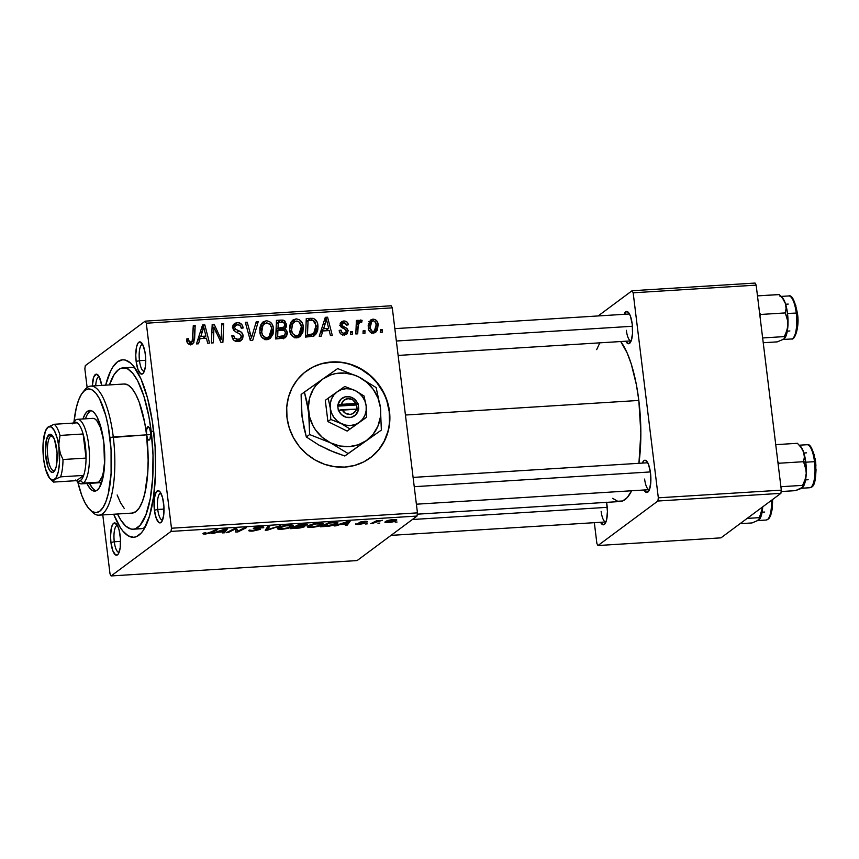 <?xml version="1.0" encoding="UTF-8"?>
<svg xmlns="http://www.w3.org/2000/svg" width="859" height="859" viewBox="0 0 859 859"><rect width="100%" height="100%" fill="white"/><g stroke="black" fill="none" stroke-linecap="round" stroke-linejoin="round"><path stroke-width="1.29" d="M370.197 457.911A53.892 50.38 53.4 0 0 389.191 411.547L389.492 411.311A53.892 50.38 -126.6 0 1 370.39 457.772A53.892 50.38 -126.6 0 1 318.753 461.906A53.892 50.38 -126.6 0 1 287.003 417.71L286.723 407.402L288.431 397.352L292.049 387.967L297.439 379.603L304.408 372.581L312.676 367.169L321.921 363.582L331.789 361.94L341.914 362.326L351.9 364.721L361.349 369.026L369.918 375.082L377.273 382.652L383.125 391.436L387.248 401.121L389.492 411.311L389.771 421.629L388.064 431.68L384.445 441.064L379.044 449.429L372.087 456.451L363.819 461.863L354.574 465.449L344.706 467.081L334.581 466.695L324.595 464.311L315.146 460.005L306.577 453.949L299.222 446.379L293.37 437.585L289.247 427.911L287.003 417.71A53.892 50.38 -126.6 0 1 306.105 371.26A53.892 50.38 -126.6 0 1 357.741 367.126A53.892 50.38 -126.6 0 1 389.492 411.311L389.191 411.547A53.892 50.38 53.4 0 0 357.505 367.384A53.892 50.38 53.4 0 0 305.933 371.389M139.48 360.694A13.476 4.091 -93.6 0 0 144.301 371.271A13.476 4.091 86.4 0 1 144.162 371.292A13.476 4.091 86.4 0 1 139.48 360.694L145.751 360.308L139.48 360.694A13.476 4.091 86.4 0 1 142.476 344.395A13.476 4.091 86.4 0 1 142.626 344.395A13.476 4.091 -93.6 0 0 139.48 360.694L136.151 361.435L139.48 360.694M145.364 354.584A16.171 4.907 86.4 0 1 143.27 373.203A16.171 4.907 86.4 0 1 136.151 361.435L137.998 369.617L140.779 373.89L142.691 373.772L143.55 372.806L145.386 366.739L145.654 357.72L144.903 351.567L142.648 344.438L139.759 341.871L137.955 343.203L136.581 346.8L135.754 355.132L136.151 361.435A16.171 4.907 86.4 0 1 141.359 342.612A16.171 4.907 86.4 0 1 145.364 354.584M157.745 509.473A13.476 4.091 -93.6 0 0 162.576 520.049A13.476 4.091 86.4 0 1 162.426 520.06A13.476 4.091 86.4 0 1 157.745 509.473L164.015 509.076L157.745 509.473A13.476 4.091 86.4 0 1 160.74 493.173A13.476 4.091 86.4 0 1 160.891 493.173A13.476 4.091 -93.6 0 0 157.745 509.473L154.416 510.203L157.745 509.473M163.629 503.353A16.171 4.907 86.4 0 1 161.535 521.971A16.171 4.907 86.4 0 1 154.416 510.203L156.263 518.385L159.044 522.659L160.021 522.916L161.825 521.574L163.65 515.507L163.919 506.499L162.544 497.576L159.978 491.767L158.024 490.639L156.22 491.982L154.395 498.048L154.416 510.203A16.171 4.907 86.4 0 1 159.624 491.38A16.171 4.907 86.4 0 1 163.629 503.353M114.279 541.771A13.476 4.091 -93.6 0 0 119.1 552.348A13.476 4.091 86.4 0 1 118.95 552.358A13.476 4.091 86.4 0 1 114.279 541.771L120.55 541.374L114.279 541.771A13.476 4.091 86.4 0 1 117.275 525.472A13.476 4.091 86.4 0 1 117.425 525.472A13.476 4.091 -93.6 0 0 114.279 541.771L110.94 542.501L114.279 541.771M120.163 535.651A16.171 4.907 86.4 0 1 118.07 554.28A16.171 4.907 86.4 0 1 110.94 542.501L112.797 550.683L115.578 554.957L117.49 554.85L118.349 553.872L120.185 547.806L120.453 538.797L119.068 529.874L117.447 525.504L114.548 522.938L112.754 524.28L111.38 527.866L110.553 536.209L110.94 542.501A16.171 4.907 86.4 0 1 116.158 523.689A16.171 4.907 86.4 0 1 120.163 535.651M601.139 511.363A13.476 4.091 -93.6 0 0 605.971 521.939A13.476 4.091 86.4 0 1 605.82 521.961A13.476 4.091 86.4 0 1 601.139 511.363M606.583 502.354A16.171 4.907 86.4 0 1 607.023 505.253A16.171 4.907 86.4 0 1 604.929 523.872A16.171 4.907 86.4 0 1 600.548 522.293L603.415 524.806L605.219 523.475L606.594 519.888L607.42 511.545L606.561 502.236M626.34 330.296A13.476 4.091 -93.6 0 0 631.172 340.873A13.476 4.091 86.4 0 1 631.021 340.894L398.125 355.433M625.728 341.173L628.627 343.74L631.172 340.862L632.525 333.517L632.235 324.176A16.171 4.907 86.4 0 1 630.141 342.805A16.171 4.907 86.4 0 1 625.76 341.216M644.615 479.064A13.476 4.091 -93.6 0 0 649.436 489.641A13.476 4.091 86.4 0 1 649.286 489.662A13.476 4.091 86.4 0 1 644.615 479.064M644.003 489.952L646.891 492.508L649.436 489.641L650.8 482.286L650.499 472.955A16.171 4.907 86.4 0 1 648.405 491.573A16.171 4.907 86.4 0 1 644.025 489.995M136.978 527.974A80.832 24.524 -93.6 0 0 145.139 527.19A80.832 24.524 86.4 0 1 140.876 528.736L133.188 529.219A80.832 24.524 86.4 0 1 117.5 514.004L121.022 520.361L125.833 526.159L130.729 528.972L133.156 529.219L135.529 528.693L140.049 525.343L145.912 514.842L150.261 498.639L152.687 478.119L153.009 455.045L151.195 431.422L153.686 431.272L151.195 431.422A80.832 24.524 86.4 0 1 133.188 529.219M153.503 429.715A88.917 26.983 86.4 0 1 141.982 532.129A88.917 26.983 86.4 0 1 113.699 514.24L120.314 527.544L122.934 531.13L128.292 535.887L133.66 537.294L136.27 536.714L141.241 533.02L143.55 529.939L149.498 516.162L153.611 496.556L155.522 472.826L155.092 446.991L152.333 421.297L147.49 397.953L140.994 378.959L133.381 365.955L130.708 363.164L125.317 360.071L122.654 359.792L117.5 361.8L112.765 367.147L110.607 371.002L105.646 385.154A88.917 26.983 86.4 0 1 131.481 363.883A88.917 26.983 86.4 0 1 153.503 429.715M638.828 400.444A83.527 25.341 -93.6 0 0 620.703 341.538L627.081 352.77L631.301 364.13L636.422 384.896L638.828 400.444L405.448 415.026L638.828 400.444L640.846 432.979L638.924 463.312A83.527 25.341 -93.6 0 0 638.828 400.444M357.108 560.573L111.112 575.938L171.016 531.42L417.012 516.066L357.108 560.573L417.012 516.066L417.453 512.866L392.284 307.844L146.288 323.209L171.467 528.231L417.453 512.866L417.012 516.066L171.016 531.42L111.112 575.938L110.016 573.876L102.779 514.917L110.016 573.876L111.112 575.938L357.108 560.573M367.233 523.872L365.376 523.99L367.233 523.872M379.818 523.088L377.949 523.206L379.818 523.088M322.533 524.591L322.383 523.356L322.533 524.591C324.026 523.571 322.759 523.11 318.732 523.195L312.601 524.13L307.758 526.052C306.416 527.039 307.694 527.49 311.592 527.394L319.902 525.826L323.048 523.711L318.732 523.195L310.915 524.602L307.286 526.642L311.592 527.394C317.218 526.792 320.858 525.858 322.533 524.591L323.091 523.84M336.17 525.815L339.831 524.591L346.209 524.194L345.339 525.246L347.219 525.128L350.128 521.284L334.151 525.944L339.831 524.591L346.209 524.194L345.339 525.246L347.219 525.128L350.128 521.284L347.852 521.424L334.151 525.944L336.17 525.815M304.612 526.653L303.42 525.644L307.243 524.849L307.168 524.226L307.243 524.849L305.987 524.108L299.007 524.473L290.6 528.661L299.963 527.984L304.204 526.889L304.73 526.202L303.463 525.987L307.415 524.344L299.007 524.473L290.6 528.661L297.783 528.21L304.838 526.342M267.611 530.1L280.829 525.611L267.482 529.584L269.747 526.309L267.858 526.427L265.227 530.25L280.829 525.611L267.482 529.584L269.747 526.309L267.858 526.427L265.227 530.25L267.611 530.1M203.196 533.364C202.456 533.911 203.282 534.126 205.677 534.008L211.572 532.623L211.475 531.839L211.572 532.623L217.735 529.552L206.418 533.536L205.151 533.181L205.784 532.816L203.841 532.988L202.917 533.686L203.658 534.019L209.317 533.46L217.735 529.552L215.845 529.67L208.404 533.235L203.841 532.988L202.917 533.729M228.183 532.559L235.237 529.015L235.849 532.086L237.814 531.957L246.232 527.77L244.343 527.888L237.277 531.442L236.708 528.371L234.743 528.489L226.304 532.677L228.183 532.559L228.097 531.785L228.183 532.559L235.237 529.015L235.849 532.086L237.814 531.957L246.232 527.77L244.343 527.888L237.277 531.442L236.708 528.371L234.743 528.489L226.304 532.677L228.183 532.559M213.408 533.482L217.069 532.258L223.437 531.861L222.578 532.913L224.446 532.795L227.367 528.951L211.378 533.611L217.069 532.258L223.437 531.861L222.578 532.913L224.446 532.795L227.367 528.951L225.09 529.09L211.378 533.611L213.408 533.482M260.191 529.531L260.105 528.854L260.191 529.531C260.868 528.994 260.18 528.693 258.151 528.639L255.499 528.425L255.209 527.523L255.284 528.113L259.139 527.351C261.211 527.243 262.027 527.405 261.598 527.866L263.38 527.791L263.284 526.996L263.509 527.705C264.239 526.996 263.015 526.717 259.826 526.878L253.384 528.253L254.318 528.994L254.178 527.845L254.318 528.994L256.175 529.144L256.089 528.489L256.175 529.144L258.258 529.369L258.172 528.639L258.28 529.692L253.738 530.583L249.25 530.057C248.036 530.916 249.282 531.249 252.986 531.055L260.395 529.359L255.381 528.403L255.842 527.856L263.734 527.48L260.835 526.825L254.994 527.587L253.265 528.714L258.162 529.767L253.265 530.615L249.25 530.057L249.196 530.959L252.986 531.055L260.47 529.133M292.715 526.449L292.565 525.214L292.715 526.449C294.207 525.429 292.94 524.967 288.914 525.064L282.783 525.998L277.94 527.92C276.598 528.908 277.876 529.348 281.773 529.262L290.084 527.694L293.23 525.568L288.527 525.085L281.097 526.46L277.468 528.51L281.773 529.262C287.4 528.65 291.04 527.716 292.715 526.449L293.273 525.697M355.916 523.732C355.186 524.355 356.227 524.591 359.041 524.441L364.57 523.324L360.973 522.476L361.048 521.767L367.233 521.971C367.792 521.413 366.772 521.209 364.173 521.359L359.159 522.433L362.616 523.238L362.541 522.659L362.67 523.464L355.637 524.108L363.754 523.689L364.603 522.938L360.984 522.369L367.233 521.971L364.978 521.316L359.073 522.497L362.616 523.238L362.219 523.668L355.637 524.108M337.329 523.582L337.19 522.39L337.329 523.582C338.553 522.82 337.952 522.379 335.515 522.251L328.825 522.616L320.418 526.803L329.534 526.084L336.116 524.28L337.812 523.11L337.082 522.369L328.825 522.616L320.418 526.803L328.729 526.191C333.206 525.461 336.073 524.591 337.329 523.582L337.877 522.841M396.375 520.457L396.267 519.62L396.375 520.457C397.406 519.749 396.493 519.437 393.658 519.523C389.245 519.996 386.453 520.737 385.262 521.735C384.349 522.422 385.315 522.712 388.139 522.616L393.443 521.714L396.718 519.856L393.293 519.545L388.225 520.436L384.929 522.143L388.139 522.616C392.434 522.143 395.172 521.424 396.375 520.457L396.751 519.942M372.634 523.539L377.122 521.477L382.491 520.307L377.466 521.123L378.744 520.5L376.854 520.618L370.744 523.657L382.491 520.307L377.466 521.123L378.744 520.5L376.854 520.618L370.744 523.657L372.634 523.539M397.051 522.014L395.194 522.132L397.051 522.014M303.291 326.71L302.894 332.175L300.059 336.621L295.389 337.802L291.577 335.311L289.751 331.016L289.666 325.98L290.836 322.469L293.198 319.827L296.441 318.893L299.533 319.795L302.024 322.49L303.291 326.71C302.84 322.039 300.435 319.441 296.087 318.904L292.887 320.042L291.104 322.018L289.644 330.318C290.181 334.849 292.554 337.372 296.784 337.888L299.963 336.696L303.291 326.71L301.498 328.041L303.291 326.71M322.844 330.962L321.255 336.116L319.237 336.245L325.303 317.325L327.59 317.186L332.304 335.429L330.425 335.547L329.212 330.565L322.844 330.962L329.212 330.565L330.425 335.547L332.304 335.429L327.59 317.186L325.303 317.325L319.237 336.245L321.255 336.116L322.844 330.962L320.332 332.83L322.844 330.962M190.859 344.502L187.434 342.934L186.65 338.983L188.497 338.629L188.722 341.066L189.903 342.236L192.169 341.56L193.296 325.572L195.186 325.454L193.833 342.677L190.859 344.502L192.835 343.825L194.617 339.069L195.186 325.454L193.296 325.572L192.738 338.725L191.772 341.979L190.719 342.344L188.518 340.239L188.497 338.629L186.65 338.983L186.693 340.669C187.015 343.213 188.411 344.491 190.859 344.502M243.14 335.783L242.592 338.972L240.262 341.087L236.987 341.538L233.691 340.143L231.855 335.665L233.691 335.321L234.657 338.21L237.063 339.369L239.919 338.876L241.304 336.76L240.466 334.355L235.366 331.671L233.283 329.512L232.853 325.797L234.443 323.446L238.222 322.597L241.862 324.616L243.118 327.998L241.282 328.299L240.445 325.98L238.05 324.745L235.323 325.486L234.614 327.547L235.516 329.147L241.551 332.336L243.14 335.783C242.775 333.292 241.379 331.66 238.963 330.865L235.516 329.147L234.614 327.547L235.495 325.336L237.385 324.734C239.5 324.713 240.788 325.754 241.239 327.88L243.076 327.59C242.421 324.251 240.456 322.587 237.181 322.587L234.346 323.51L232.768 327.784L235.366 331.671L240.617 334.505L241.293 336.084L240.209 338.682L238.029 339.391L234.496 338.006L233.691 335.321L231.855 335.665C232.284 339.616 234.389 341.571 238.168 341.549L241.25 340.508L243.14 335.783L241.229 337.211L243.14 335.783M258.28 321.513L252.696 340.4L250.323 340.551L245.32 322.318L247.199 322.2L251.483 337.823L256.272 321.631L258.28 321.513L256.272 321.631L251.483 337.823L247.199 322.2L245.32 322.318L250.323 340.551L252.696 340.4L258.28 321.513L255.735 323.392L258.28 321.513M273.473 328.578L273.076 334.033L270.241 338.489L265.571 339.67L261.544 336.878L259.933 332.884L259.847 327.848L261.018 324.337L263.38 321.696L266.623 320.761L269.715 321.653L272.206 324.358L273.473 328.578C273.022 323.907 270.628 321.298 266.269 320.772L263.069 321.91L261.286 323.875L259.826 332.175C260.363 336.707 262.736 339.23 266.966 339.745L270.145 338.553L273.473 328.578L271.68 329.91L273.473 328.578M382.255 329.663L382.148 332.315L380.279 332.433L380.344 329.781L382.255 329.663L380.344 329.781L380.279 332.433L382.148 332.315L382.255 329.663L380.312 331.102L382.255 329.663M284.63 328.89L282.944 330.146L284.63 328.89L286.552 324.251L284.683 325.647L286.552 324.251L283.567 320.235L280.839 322.265L283.567 320.235L281.043 320.085L277.972 322.372L276.373 322.469L277.972 322.372L281.043 320.085L276.458 320.375L275.685 338.961L285.338 337.63L287.325 332.465L285.381 333.915L287.325 332.465L287.368 333.55L286.369 336.535L284.866 337.941L275.685 338.961L276.458 320.375L282.31 320.063L284.748 320.815L286.605 324.938L286.026 327.526L284.63 328.89L286.519 330.264L287.325 332.465L285.059 328.6M200.072 338.629L198.493 343.783L196.475 343.911L202.541 324.992L204.818 324.842L209.542 343.095L207.663 343.213L206.45 338.231L200.072 338.629L206.45 338.231L207.663 343.213L209.542 343.095L204.818 324.842L202.541 324.992L196.475 343.911L198.493 343.783L200.072 338.629L197.57 340.486L200.072 338.629M213.816 331.51L213.279 342.859L211.389 342.977L212.194 324.391L214.159 324.262L221.214 339.552L221.794 323.789L223.684 323.671L222.91 342.258L220.946 342.376L213.859 327.118L213.816 331.51L213.859 327.118L220.946 342.376L222.91 342.258L223.684 323.671L221.794 323.789L221.214 339.552L214.159 324.262L212.194 324.391L211.389 342.977L213.279 342.859L213.816 331.51L211.819 332.991L213.816 331.51M344.223 334.924L341.184 334.215L339.52 332.014L339.187 330.425L341.023 330.071L341.893 332.379L343.385 333.206L345.726 332.648L346.317 331.488L345.565 329.706L340.776 326.721L340.4 323.102L342.15 321.32L344.846 321.041L347.1 322.125L348.174 323.961L348.357 324.788L346.521 325.153L345.64 323.285L343.987 322.673L342.065 323.897L342.473 325.915L346.918 328.396L348.099 330.436L347.154 333.764L344.223 334.924L346.778 334.097L348.153 330.769L346.918 328.396L342.322 325.711L342 324.638L342.698 323.016L343.729 322.673L346.521 325.153L348.357 324.788C347.809 322.168 346.231 320.901 343.611 320.998L341.485 321.706L340.175 325.046L345.769 329.899L346.306 331.037L345.576 332.777L344.105 333.249C342.215 333.131 341.184 332.079 341.023 330.071L339.219 330.672C339.702 333.571 341.367 334.989 344.223 334.924M313.642 336.148L305.503 337.104L306.276 318.506L313.599 318.485L317.078 322.071L317.991 326.162L317.755 330.06L316.391 333.636L313.642 336.148L314.716 335.525L317.916 325.368C317.712 321.932 316.101 319.58 313.063 318.324L306.276 318.506L305.503 337.104L313.642 336.148M378.132 324.477L377.445 329.963L375.823 332.122L372.849 333.109L369.778 331.681L368.414 329.029L368.189 325.142L370.497 320.106L372.742 319.194L375.039 319.484L377.251 321.556L378.132 324.477C377.81 321.234 376.135 319.451 373.096 319.151L370.616 320.02L368.243 328.052C368.629 331.198 370.326 332.884 373.332 333.109L375.716 332.208L378.132 324.477L376.339 325.808L378.132 324.477M365.011 330.736L364.903 333.389L363.046 333.507L363.11 330.855L365.011 330.736L363.11 330.855L363.046 333.507L364.903 333.389L365.011 330.736L363.078 332.175L365.011 330.736M360.801 319.924L356.217 324.552L358.149 323.113L358.278 320.321L356.335 321.76L358.278 320.321L356.388 320.439L355.83 333.958L357.72 333.84L358.01 328.428L356.002 329.92L358.01 328.428L357.72 333.84L355.83 333.958L356.388 320.439L358.278 320.321L358.149 323.113L359.814 320.332L362.122 320.332L361.639 322.469L360.211 322.2L358.783 323.886L358.01 328.428C357.763 325.593 358.643 323.478 360.651 322.104L361.639 322.469L362.122 320.332L359.878 320.278M352.437 331.52L352.33 334.172L350.461 334.291L350.526 331.638L352.437 331.52L350.526 331.638L350.461 334.291L352.33 334.172L352.437 331.52L350.493 332.959L352.437 331.52M85.288 365.655L145.192 321.148L391.189 305.783L392.284 307.844L417.453 512.866L171.467 528.231L171.016 531.42L171.467 528.231L146.288 323.209L145.192 321.148L146.288 323.209L392.284 307.844L391.189 305.783L145.192 321.148L85.288 365.655L84.848 368.855L87.135 387.506L84.848 368.855L85.288 365.655M123.116 367.867A80.832 24.524 86.4 0 1 151.195 431.422L148.865 416.368L143.915 396.267L137.601 380.677L132.909 373.461L128.023 369.134L125.575 368.114L120.775 368.393L118.467 369.692L114.161 374.545L109.437 384.918A80.832 24.524 86.4 0 1 123.116 367.867L130.804 367.384A80.832 24.524 86.4 0 1 135.228 368.393A80.832 24.524 -93.6 0 0 127.025 368.629M720.969 537.852L597.971 545.529L657.887 501.022L780.885 493.345L720.969 537.852L780.885 493.345L781.325 490.145L756.156 285.124L633.158 292.801L658.327 497.823L781.325 490.145L780.885 493.345L657.887 501.022L597.971 545.529L596.887 543.479L594.331 522.68L596.887 543.479L597.971 545.529L720.969 537.852M598.143 315.94L632.063 290.739L755.061 283.062L756.156 285.124L781.325 490.145L658.327 497.823L657.887 501.022L658.327 497.823L633.158 292.801L632.063 290.739L633.158 292.801L756.156 285.124L755.061 283.062L632.063 290.739L598.143 315.94M650.499 472.955L648.642 464.762L646.838 461.358L644.884 460.241L643.949 460.607L642.339 463.119A16.171 4.907 86.4 0 1 646.494 460.982A16.171 4.907 86.4 0 1 650.499 472.955M632.235 324.176L630.377 315.994L628.573 312.59L626.619 311.463L624.074 314.34A16.171 4.907 86.4 0 1 628.23 312.214A16.171 4.907 86.4 0 1 632.235 324.176M599.85 342.838L596.661 349.624M612.617 498.338L617.685 501.248L622.646 500.969L627.306 497.501L631.612 490.768A83.527 25.341 -93.6 0 1 620.23 501.506L417.27 514.176M413.104 477.411L647.611 462.765A13.476 4.091 86.4 0 1 647.761 462.765M394.839 328.643L629.346 313.997A13.476 4.091 86.4 0 1 629.497 313.997M101.684 385.401L99.172 376.736L96.283 374.17L93.738 377.047L92.31 385.992A16.171 4.907 86.4 0 1 97.894 374.911A16.171 4.907 86.4 0 1 101.684 385.401M95.725 385.777A13.476 4.091 86.4 0 1 99.01 376.704A13.476 4.091 86.4 0 1 99.161 376.704A13.476 4.091 -93.6 0 0 95.725 385.777M283.534 327.451L282.729 330.135M281.312 337.845L284.308 335.622L277.661 336.674L275.718 338.113L277.661 336.674L277.919 330.393L281.881 330.146C283.846 329.835 285.038 330.629 285.456 332.53L283.545 338.425M283.298 338.811L284.297 335.289M283.803 337.898L284.146 336.889M282.568 330.339L283.534 327.215M282.3 336.245L282.053 336.9M278.091 338.736L275.685 338.886L278.091 338.736L281.161 336.449L278.091 338.736L279.916 338.521L282.987 336.245L279.4 338.618M280.625 329.62L277.972 330.318L280.775 329.502M277.972 330.318L276.04 330.436L277.972 330.318L281.043 328.031L277.972 330.318M283.985 327.086L284.737 324.799L283.846 322.683L278.252 322.426L278.015 328.224L283.985 327.086L278.015 328.224L276.072 329.663L278.015 328.224L278.252 322.426L276.308 323.875L278.252 322.426L281.451 322.232C283.234 321.932 284.318 322.673 284.705 324.444L283.985 327.086L280.657 329.598M277.919 330.393L275.986 331.842L277.919 330.393L277.661 336.674L282.794 336.288L284.758 335.203L285.478 332.798L284.522 330.618L277.919 330.393M264.626 323.134L261.662 323.338L266.269 320.772L263.198 323.048L265.109 323.242M268.416 339.52L270.231 335.439L268.47 339.445M259.858 327.483L261.351 325.915M266.279 338.757L264.797 339.659M261.705 332.154L262.929 325.207L259.912 327.44L264.282 323.736L266.473 322.92C269.543 323.338 271.251 325.196 271.584 328.492L268.996 336.76L264.465 339.348L266.838 337.587C263.788 337.2 262.081 335.386 261.705 332.154L260.041 333.389L261.705 332.154L262.639 335.085L264.873 337.2L267.192 337.555L269.35 336.47L271.605 331.391L271.401 327.462L270.08 324.627L266.977 322.92L263.606 324.348L261.705 328.514L261.705 332.154M264.282 323.736L259.923 327.386M265.055 339.552L268.996 336.76M245.61 323.381L247.199 322.2L245.61 323.381M248.605 334.291L250.27 333.056L248.605 334.291M249.894 339.004L251.483 337.823L249.894 339.004M250.946 338.231L250.291 340.443L250.946 338.231M232.005 336.578L233.691 335.321L232.005 336.578M232.123 337.125L233.745 335.923L232.123 337.125M232.929 339.165L234.496 338.006L232.929 339.165M235.516 341.248L238.029 339.391L235.516 341.248M237.363 340.765L240.209 338.682M233.133 324.992L237.181 322.587L234.11 324.863L236.032 325.024M242.367 328.117L243.076 327.59L242.367 328.117M232.972 328.772L234.614 327.547L232.972 328.772M233.852 330.382L235.516 329.147L233.852 330.382M236.848 332.444L238.963 330.865L236.848 332.444M240.112 338.747L239.468 341.345M239.511 341.259L240.112 338.629M236.193 325.067L233.143 324.992M238.233 339.037L238.093 339.692M236.246 341.431L235.613 341.592M186.639 340.003L188.497 338.629L186.639 340.003M186.843 341.485L188.518 340.239L186.843 341.485M188.508 343.987L190.719 342.344L188.508 343.987M193.243 326.892L195.186 325.454L193.243 326.892M192.556 340.604L194.617 339.069L192.556 340.604M191.493 342.183L190.977 344.491M190.752 344.964L191.514 341.828M188.916 344.062L191.772 341.979M201.886 327.021L204.818 324.842L201.886 327.021M201.801 327.311L202.015 328.17L201.801 327.311M204.367 337.254L204.646 338.339L204.367 337.254M198.15 338.671L202.853 338.382L205.924 336.094L202.853 338.382L198.15 338.671M200.834 336.417L202.649 330.801L200.061 332.712L202.649 330.801L203.669 326.946L201.36 328.664L203.669 326.946L205.924 336.094L200.834 336.417L198.268 338.328L200.834 336.417L205.924 336.094L203.669 326.946L200.834 336.417M212.141 325.765L214.159 324.262L212.141 325.765M212.023 328.46L213.859 327.118L212.023 328.46M215.963 332.154L217.456 331.048L215.963 332.154M218.369 337.082L219.807 336.009L218.369 337.082M220.001 340.454L221.214 339.552L220.001 340.454M221.729 325.121L223.684 323.671L221.729 325.121M339.326 331.327L341.023 330.071L339.326 331.327M342.161 334.688L344.105 333.249L342.161 334.688M340.325 323.295L343.611 320.998L340.54 323.274L342.183 323.403L340.164 323.317M340.347 325.862L342 324.638L340.347 325.862M340.83 326.807L342.322 325.711L340.83 326.807M342.344 328.031L343.997 326.807L342.344 328.031M345.361 329.555L346.918 328.396L345.361 329.555M345.962 332.401L348.153 330.769L345.962 332.401M345.093 333.142L344.867 334.849M345.082 333.056L344.577 335.418M324.659 319.355L327.59 317.186L324.659 319.355M324.562 319.645L324.788 320.504L324.562 319.645M327.129 329.588L327.408 330.672L327.129 329.588M320.912 331.005L325.615 330.715L328.686 328.428L325.615 330.715L320.912 331.005M323.596 328.75L325.411 323.134L322.823 325.046L325.411 323.134L326.441 319.28L324.133 320.998L326.441 319.28L328.686 328.428L323.596 328.75L321.03 330.661L323.596 328.75L328.686 328.428L326.441 319.28L323.596 328.75M309.412 320.514L306.191 320.611L307.672 320.514L310.743 318.227L307.672 320.514L309.992 320.611M310.239 320.428L313.063 318.324L310.239 320.428M316.144 326.688L317.916 325.368L316.144 326.688M314.619 332.594L313.009 336.384M312.891 336.556L314.684 332.347M311.173 335.343L309.498 336.449M308.392 336.749L305.503 337.029L310.571 335.88L313.642 333.603L309.874 334.656L306.803 336.943L309.874 334.656L307.479 334.806L308.07 320.568L306.126 322.007L308.07 320.568L313.17 320.557L316.037 325.378L313.642 333.603M305.536 336.256L307.479 334.806L305.536 336.256M294.444 321.266L291.48 321.47L296.087 318.904L293.016 321.191L294.927 321.384M300.049 333.593L298.288 337.587M298.234 337.651L301.165 330.94L301.402 326.624L298.814 334.903L294.283 337.48L296.656 335.729C293.606 335.332 291.899 333.517 291.523 330.286L292.747 323.338L289.73 325.582L294.1 321.878L296.291 321.062C299.362 321.47 301.069 323.328 301.402 326.624L299.147 322.028L297.3 321.126L295.206 321.277L292.296 324.101L291.523 330.286L289.859 331.52L291.523 330.286L292.747 333.657L295.657 335.665L298.009 335.375L300.07 333.55M289.676 325.625L291.169 324.047M296.097 336.889L294.616 337.791M294.1 321.878L289.741 325.529M294.873 337.694L298.814 334.903M371.593 321.62L369.316 321.524L373.096 319.151L370.025 321.438L371.507 321.599M374.953 330.447L373.966 333.024M373.805 333.271L374.76 331.22M369.316 321.524L368.64 321.717M368.339 324.004L369.638 323.199M370.079 327.73L371.807 321.373L373.214 320.837C375.136 321.202 376.156 322.458 376.263 324.584L374.427 330.93L371.324 332.777L373.139 331.434C371.217 331.091 370.197 329.856 370.079 327.73L368.404 328.976L370.079 327.73L371.883 331.144L373.644 331.338L375.2 330.103L376.317 325.11L374.749 321.33L373.214 320.837L371.41 321.717L370.165 324.541L370.079 327.73M371.807 321.373L368.371 323.972M357.731 322.2L359.051 322.608L362.122 320.332L358.944 323.091L358.407 322.318M356.152 325.378L360.651 322.104M356.775 324.702L356.184 325.336M237.374 530.712L237.127 529.724M237.03 529.412L237.277 531.442L237.03 529.412M237.728 531.195L237.814 531.957L237.728 531.195M235.409 528.446L235.849 532.086L235.409 528.446M235.173 528.468L235.237 529.015L235.173 528.468M233.294 529.208L233.39 530.003L233.294 529.208M224.21 530.851L224.446 532.795L224.21 530.851M218.723 531.721L225.337 529.08L223.802 531.41L218.658 531.216L225.38 529.477L223.802 531.41L218.723 531.721M249.25 530.057L248.799 530.637M261.651 526.825L261.598 527.866M268.008 526.417L268.266 528.575L268.008 526.417M267.213 527.362L267.482 529.584L267.213 527.362M277.94 527.92L277.468 528.564M279.776 527.823L283.781 525.762L288.227 525.536C291.051 525.472 291.953 525.805 290.911 526.524C289.687 527.512 286.895 528.264 282.536 528.79C279.733 528.843 278.821 528.521 279.776 527.823L279.68 526.975L279.776 527.823L285.94 525.794L291.265 525.901L288.903 527.501L283.631 528.693L279.733 528.586L279.282 527.147M291.18 525.032L290.911 526.524M297.289 526.148L299.855 524.43L305.353 524.989L297.289 526.148L297.193 525.375L297.289 526.148L299.909 524.849L305.493 524.763L297.289 526.148M305.417 524.108L305.353 524.989M293.467 528.06L296.301 526.642L296.205 525.869L296.301 526.642L300.21 525.976L302.765 526.75L293.467 528.06L293.37 527.286L293.467 528.06L296.301 526.642L302.926 526.503L300.467 527.48L293.467 528.06M360.887 521.8L360.963 522.412L360.887 521.8M346.972 523.195L347.219 525.128L346.972 523.195M341.485 524.054L348.099 521.413L346.574 523.743L341.42 523.55L348.153 521.81L346.574 523.743L341.485 524.054M323.285 526.191L329.673 522.562L334.645 522.261L335.504 523.679C334.033 524.838 330.758 525.633 325.679 526.041L323.285 526.191L323.188 525.418L323.285 526.191L329.727 522.991L332.433 522.82L335.923 523.077L333.904 524.516L323.285 526.191M335.826 522.251L335.504 523.679M307.758 526.052L307.286 526.707M309.594 525.955L313.599 523.904L318.045 523.668C320.869 523.614 321.76 523.947 320.729 524.666C319.505 525.654 316.713 526.406 312.354 526.921C309.551 526.986 308.628 526.664 309.594 525.955L309.498 525.117L309.594 525.955L315.758 523.926L321.083 524.044L318.721 525.633L313.084 526.868L309.541 526.728L309.1 525.289M320.998 523.163L320.729 524.666M387.184 521.574L393.046 519.566L394.506 520.575L388.644 522.251L387.098 520.812L387.184 521.574L390.963 520.167L394.743 520.049L393.669 521.048L389.17 522.208L386.958 522.1L386.754 520.941M377.391 520.586L377.466 521.123L377.391 520.586M375.039 521.52L375.136 522.315L375.039 521.52M310.786 320.396L308.07 320.568L307.479 334.806L313.385 333.775L315.887 329.577L315.274 322.544L313.514 320.697L310.786 320.396M302.83 525.729L302.765 526.75M394.743 519.48L394.506 520.575M389.46 421.855L389.191 411.547L386.947 401.346M382.813 391.672L376.961 382.878L369.617 375.308L361.048 369.252L351.589 364.946M341.603 362.562L331.488 362.176L321.61 363.808M371.775 456.677L378.744 449.654L384.134 441.29L387.753 431.905M124.158 383.994L128.055 385.015L131.953 388.483L135.711 394.249L139.179 402.109L144.72 422.8L146.588 434.847L150.593 434.6L149.992 438.949L148.918 440.141A6.732 2.04 86.4 0 1 146.588 434.847A64.672 19.617 -93.6 0 0 124.125 384.005L90.807 386.078A64.672 19.617 86.4 0 1 113.27 436.93A64.672 19.617 -93.6 0 0 84.783 389.825L82.647 392.52A61.977 18.801 86.4 0 1 109.941 437.661L146.588 434.847L146.578 429.779L148.092 426.698L149.659 428.587L150.422 431.991A6.732 2.04 86.4 0 1 148.929 440.141L147.716 439.078L146.588 434.847L148.145 460.027L147.78 472.203L144.838 493.388L142.369 501.581L139.351 507.744L135.905 511.62L132.157 513.081A64.672 19.617 -93.6 0 0 146.588 434.847L113.27 436.93A64.672 19.617 86.4 0 1 98.871 515.164A64.672 19.617 86.4 0 1 91.194 510.858M94.909 490.328L92.471 488.159L89.519 483.349A40.416 12.262 -93.6 0 0 96.068 490.822M103.799 442.224A40.416 12.262 86.4 0 1 94.801 491.123A40.416 12.262 86.4 0 1 86.952 483.51L89.905 488.32L92.343 490.478L94.78 491.123L97.121 490.21L99.279 487.783L102.704 478.807L104.551 465.567L103.799 442.224L101.072 427.782L97.003 416.851L94.651 413.243L92.214 411.085L89.776 410.441A40.416 12.262 86.4 0 1 103.799 442.224M89.97 509.784L92.428 512.189A64.672 19.617 -93.6 0 0 113.27 436.93L109.941 437.661A61.977 18.801 86.4 0 1 89.97 509.784A61.977 18.801 86.4 0 1 77.761 481.878L81.712 495.278L85.041 502.816L88.638 508.345L92.375 511.653L96.111 512.64L99.698 511.234L103.005 507.519L105.893 501.613L108.266 493.753L111.09 473.459L111.058 449.708L108.159 426.118L105.764 415.52L99.526 398.748L95.918 393.218L92.181 389.911L88.445 388.923L84.858 390.33L81.551 394.045L78.663 399.95L76.29 407.81L74.003 421.737A61.977 18.801 86.4 0 1 82.647 392.52M83.72 391.307A64.672 19.617 86.4 0 1 90.807 386.078M104.755 460.703A32.331 9.814 86.4 0 1 96.852 482.898L98.71 482.167L83.344 483.123A32.331 9.814 -93.6 0 0 88.681 444.737A32.331 9.814 -93.6 0 0 75.592 420.04L73.359 422.832A29.636 8.998 86.4 0 1 77.203 422.843A29.636 8.998 86.4 0 1 83.108 433.988A29.636 8.998 86.4 0 1 86.061 458.083A29.636 8.998 86.4 0 1 83.656 475.414A29.636 8.998 86.4 0 1 80.456 480.653L83.344 483.123L98.71 482.167L101.953 477.142L103.187 473.041L104.755 460.703M92.826 418.354A32.331 9.814 86.4 0 1 103.424 439.389L100.353 427.406L96.745 420.588L94.791 418.859L92.826 418.354L77.45 419.31A32.331 9.814 86.4 0 1 89.014 447.84A32.331 9.814 86.4 0 1 83.344 483.123A32.331 9.814 86.4 0 1 81.487 483.853A32.331 9.814 86.4 0 1 77.009 480.89M150.422 431.991L150.593 434.611L146.588 434.847A6.732 2.04 86.4 0 1 148.092 426.698A6.732 2.04 86.4 0 1 150.422 431.991M124.351 508.603L120.593 502.837L117.135 494.977M82.926 418.967L85.288 413.78L87.435 411.354L89.765 410.441A40.416 12.262 86.4 0 0 82.926 418.967M90.002 411.193L87.843 413.619M85.964 417.474L85.481 418.805A40.416 12.262 -93.6 0 1 91.054 410.581M396.353 341.012L632.439 326.27L396.353 341.012M779.231 294.594L757.477 295.883L779.167 294.53L782.925 298.835L785.394 303.528L786.092 308.306L785.298 312.923L760.891 314.448L759.979 316.284L760.891 314.448L759.785 314.695L760.891 314.448L759.592 313.127L760.891 314.448L785.298 312.923L787.875 321.47L787.628 327.644L783.956 339.037L777.234 341.871L763.232 342.741L777.234 341.871L783.956 339.037L786.683 333.936L787.542 329.641L787.51 313.438L797.367 313.03L797.657 317.014M788.465 295.979A21.561 6.539 86.4 0 1 796.229 312.891A21.561 6.539 -93.6 0 0 788.734 295.947C791.88 294.701 794.758 300.392 797.367 313.041L787.51 313.438L785.394 303.528L782.173 297.472A21.561 6.539 -93.6 0 1 785.394 303.528L786.092 308.306L785.298 312.923L787.338 318.506L787.982 324.562A21.561 6.539 -93.6 0 0 785.394 303.528L782.925 298.835L779.167 294.53L782.173 297.472M762.642 337.952L784.331 336.599L762.642 337.952M782.27 339.498L783.956 339.037M782.71 339.52L791.429 338.972A21.561 6.539 -93.6 0 0 796.229 312.891A21.561 6.539 86.4 0 1 791.697 338.94M792.793 298.846L795.96 306.019M797.281 312.955L797.367 313.03C799.858 326.141 794.897 340.733 791.429 338.972M797.786 320.901L797.324 328.127L796.003 333.721M784.632 338.382A21.561 6.539 -93.6 0 0 784.718 338.274A21.561 6.539 -93.6 0 0 787.982 324.562L786.855 330.694L784.331 336.599L784.643 338.36M607.238 507.336L412.374 519.512L607.238 507.336M757.509 520.586L766.217 520.039A21.561 6.539 -93.6 0 0 771.511 500.303A21.561 6.539 86.4 0 1 766.486 520.006M757.069 520.575L759.442 519.437L759.12 517.666L747.137 518.417L759.12 517.666L761.654 511.771L762.695 506.853L758.744 520.103L752.022 522.938L740.039 523.689L752.022 522.938L758.744 520.103L761.471 515.003L762.717 506.831A21.561 6.539 -93.6 0 1 759.517 519.341L759.377 519.523M772.585 501.978L772.123 509.204L770.791 514.788M759.442 519.437L758.744 520.103M650.36 471.935L414.242 486.688L650.36 471.935M806.139 470.238L806.247 473.341A21.561 6.539 -93.6 0 0 805.785 462.206L803.562 461.702L805.602 467.275L806.247 473.341L805.119 479.472L802.596 485.367L780.906 486.72L802.596 485.367L802.907 487.139L795.498 490.639L781.132 491.541L795.498 490.639L801.06 488.513L803.723 485.904L804.947 482.704L806.247 473.341L805.785 462.206L803.67 452.306L804.357 457.085L803.562 461.702L806.139 470.238M814.998 458.201L815.631 461.809L814.493 461.67A21.561 6.539 86.4 0 1 809.962 487.708M800.975 488.288L809.693 487.74A21.561 6.539 -93.6 0 0 814.493 461.67L805.785 462.206L814.493 461.67A21.561 6.539 -93.6 0 0 807.009 444.715C810.144 443.469 813.022 449.171 815.631 461.809L815.921 465.793M778.243 465.052L779.156 463.226L803.562 461.702L779.156 463.226L777.857 461.895L779.156 463.226L778.243 465.052M775.741 444.661L797.431 443.298L801.189 447.603L803.67 452.306L802.156 448.677L797.431 443.298L775.741 444.661M800.534 488.277L802.907 487.139A21.561 6.539 -93.6 0 0 802.993 487.042A21.561 6.539 -93.6 0 0 806.247 473.341L805.119 479.472L802.22 487.805M816.05 469.68L815.588 476.906L814.268 482.49M811.057 447.614L814.225 454.787M806.741 444.747A21.561 6.539 86.4 0 1 814.493 461.67L815.631 461.809C817.156 491.713 809.973 486.387 809.693 487.74M797.431 443.298L801.189 447.603L803.67 452.306A21.561 6.539 -93.6 0 0 800.438 446.251M804.357 457.085L803.562 461.702L805.785 462.206A21.561 6.539 -93.6 0 0 803.67 452.306L804.357 457.085M50.724 436.157A17.513 5.315 -93.6 0 0 47.825 456.913A17.513 5.315 -93.6 0 0 54.89 470.356A17.513 5.315 86.4 0 1 53.913 470.721A17.513 5.315 86.4 0 1 47.642 455.281A17.513 5.315 86.4 0 1 50.724 436.157L52.753 436.028L50.724 436.157A17.513 5.315 86.4 0 1 51.723 435.771A17.513 5.315 86.4 0 1 52.743 436.018A17.513 5.315 -93.6 0 0 50.724 436.157L48.984 434.675L50.724 436.157M53.569 471.999A19.134 5.809 86.4 0 1 45.828 457.396A19.134 5.809 86.4 0 1 48.984 434.675L51.25 434.547L54.546 439.604L57.081 453.004L56.211 466.609L54.589 470.85L52.463 472.439L50.155 471.108L48.018 467.081L45.484 453.67L46.343 440.076L48.984 434.675A19.134 5.809 86.4 0 1 51.991 435.126A19.134 5.809 86.4 0 1 57.07 452.983A19.134 5.809 86.4 0 1 54.257 471.323A19.134 5.809 86.4 0 1 53.569 471.999L54.869 470.399L53.569 471.999M73.412 422.757A32.331 9.814 86.4 0 1 75.592 420.04A32.331 9.814 86.4 0 1 77.45 419.31M83.656 475.414L76.612 480.643L78.577 481.33L80.456 480.653L82.174 478.656L83.656 475.414L76.612 480.643L53.548 482.082L53.408 480.911L54.504 479.623L60.592 476.852L83.656 475.414A29.636 8.998 -93.6 0 0 86.061 458.083L85.352 445.467L83.108 433.988L86.061 458.083L63.008 459.522L60.409 453.735L58.96 447.636L58.895 441.44L60.044 435.427L83.108 433.988L86.061 458.083L63.008 459.522A29.636 8.998 86.4 0 1 60.592 476.852L83.656 475.414M53.408 480.911L54.504 479.623A26.94 8.171 86.4 0 1 50.273 479A26.94 8.171 86.4 0 1 43.605 459.05A26.94 8.171 86.4 0 1 47.095 428.007A26.94 8.171 86.4 0 1 48.05 427.063A26.94 8.171 86.4 0 1 58.96 447.636A26.94 8.171 86.4 0 1 54.504 479.623L60.592 476.852A29.636 8.998 -93.6 0 0 63.008 459.522L60.409 453.735L57.145 438.015L54.428 430.724L51.239 426.869L48.05 427.063L54.138 424.282L48.05 427.063L45.355 431.239L43.1 443.48L43.605 459.05L45.42 468.67L49.693 478.366L52.947 480.235L55.942 478.012L58.229 472.031L59.464 463.205L58.756 444.511L60.044 435.427A29.636 8.998 -93.6 0 0 54.138 424.282L77.203 422.843L54.138 424.282A29.636 8.998 86.4 0 1 60.044 435.427L83.108 433.988A29.636 8.998 -93.6 0 0 77.203 422.843L75.238 422.156L73.015 423.1A29.636 8.998 86.4 0 1 73.359 422.832L75.592 420.04A32.331 9.814 -93.6 0 0 74.443 421.189L72.296 423.874M75.796 479.966L78.255 482.371A32.331 9.814 -93.6 0 0 83.344 483.123L80.456 480.653A29.636 8.998 86.4 0 1 76.612 480.643L53.548 482.082A29.636 8.998 -93.6 0 1 52.732 481.405L50.273 479M43.605 459.05L44.163 462.153M47.32 427.718L48.05 427.063M341.431 404.353L355.927 403.44L352.652 399.811L348.035 398.64L343.772 400.358L341.431 404.353A8.085 7.559 -126.6 0 1 355.927 403.44L357.838 403.848A10.78 10.072 53.4 0 0 346.939 396.579A10.78 10.072 53.4 0 0 337.984 405.083L358.16 403.827L358.804 409.088L355.529 415.015L351.181 417.367L346.134 417.249L341.592 414.704L338.306 410.366L337.662 405.104L340.937 399.177L345.275 396.826L350.322 396.944L354.874 399.478L358.16 403.827L356.625 404.965L337.791 406.146L356.625 404.965L358.16 403.827L358.804 409.088L342.075 409.603L345.35 413.243L349.967 414.414L352.254 413.898L355.712 410.903L356.571 408.701A8.085 7.559 -126.6 0 1 342.075 409.603L338.629 410.344A10.78 10.072 53.4 0 0 349.527 417.614A10.78 10.072 53.4 0 0 358.482 409.109L338.306 410.366L337.662 405.104L341.431 404.353M341.216 423.594L350.01 428.963L347.154 431.078L327.913 421.576L330.769 419.46L341.216 423.594L350.01 428.963L366.643 417.216L347.154 431.078L366.643 417.216L366.17 405.974L364.033 395.967L355.239 390.598L344.792 386.464L325.303 400.337L328.159 398.211L330.296 408.218L330.769 419.46L327.913 421.576L325.303 400.337L327.913 421.576L347.154 431.078L366.643 417.216L366.17 405.974L364.033 395.967L355.239 390.598L344.792 386.464L328.159 398.211L330.296 408.218A18.866 17.631 -126.6 0 1 337.308 391.725A18.866 17.631 -126.6 0 1 355.239 390.598A18.866 17.631 -126.6 0 1 366.17 405.974A18.866 17.631 -126.6 0 1 359.159 422.467A18.866 17.631 -126.6 0 1 341.216 423.594A18.866 17.631 -126.6 0 1 330.296 408.218L330.769 419.46L345.769 425.162L350.493 425.495L355.057 424.582L359.159 422.467L362.509 419.31L364.892 415.327L366.138 410.774L366.17 405.974L364.968 401.25L362.638 396.922L359.32 393.293L355.239 390.598L350.687 389.03L345.973 388.697L341.41 389.61L337.308 391.725L333.947 394.882L331.563 398.866L330.318 403.419L330.296 408.218L331.488 412.943L333.829 417.27L337.147 420.899L341.216 423.594M319.688 445.306L329.094 450.137L344.824 456L381.364 430.08L344.824 456L381.364 430.08L380.419 407.596L376.145 387.581L358.568 376.843L337.662 368.575L322.694 379.087L315.983 385.401L313.331 389.213L309.669 397.824L308.392 407.252L309.562 416.862L313.127 425.989L315.736 430.176L322.372 437.435L330.522 442.825L339.627 445.961L349.065 446.637L358.192 444.801L366.396 440.581L373.107 434.267L377.874 426.289L380.365 417.195L380.419 407.596L378.024 398.147L373.354 389.492L366.718 382.234L358.568 376.843L354.101 374.975L344.749 373.064L335.386 373.644L330.898 374.868L322.694 379.087L301.122 394.496L304.397 392.069L306.856 401.475L309.229 417.678L309.616 434.557L330.522 442.825L348.099 453.563L344.824 456L334.323 452.296L319.054 445.187L306.341 436.995L309.616 434.557L306.341 436.995L303.871 427.589L301.509 411.386L301.122 394.496L302.067 416.991L306.341 436.995L319.054 445.187L328.385 449.601M308.671 412.073A37.721 35.262 -126.6 0 1 322.694 379.087L304.397 392.069L308.671 412.073L309.616 434.557L330.522 442.825L348.099 453.563L381.364 430.08L380.419 407.596L376.145 387.581L358.568 376.843L337.662 368.575L322.694 379.087A37.721 35.262 -126.6 0 1 358.568 376.843A37.721 35.262 -126.6 0 1 380.419 407.596A37.721 35.262 -126.6 0 1 366.396 440.581A37.721 35.262 -126.6 0 1 330.522 442.825A37.721 35.262 -126.6 0 1 308.671 412.073M301.777 412.159L302.067 416.98M357.097 408.809L356.625 404.965L357.097 408.809M235.495 325.336L232.424 327.623M345.576 332.777L342.505 335.053M342.698 323.016L339.627 325.303M374.427 330.93L371.346 333.206M258.409 529.498L258.301 528.65M255.166 528.274L255.08 527.566M362.745 523.346L362.659 522.669M132.189 513.081L98.871 515.164M785.62 304.236L788.218 304.075M786.694 331.166L789.893 330.973M780.026 296.484L788.734 295.947M391.028 535.372L605.82 521.961M761.493 512.243L764.693 512.039M766.217 520.039L768.73 518.847L770.587 515.926L772.284 508.786L772.606 499.487M808.158 479.741L804.969 479.945M649.286 489.662L416.39 504.201M806.483 452.843L803.884 453.015M799.364 445.198L807.009 444.715M101.641 482.597L81.487 483.853"/></g></svg>

